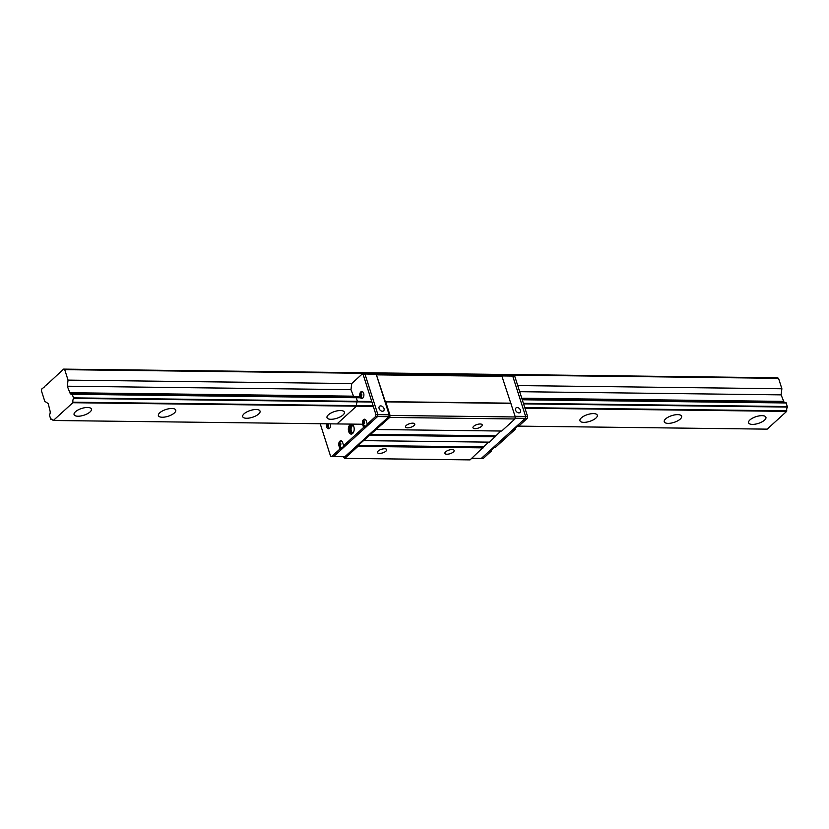 <?xml version="1.0" encoding="UTF-8"?>
<svg xmlns="http://www.w3.org/2000/svg" width="829" height="829" viewBox="0 0 829 829"><rect width="100%" height="100%" fill="white"/><g stroke="black" fill="none" stroke-linecap="round" stroke-linejoin="round"><path stroke-width="1.24" d="M373.309 406.365L72.838 402.718L53.336 420.49L362.574 424.241M380.283 424.458L381.993 424.479M517.483 426.116L767.167 429.142L786.669 411.381L524.954 408.2M387.236 406.531L386.521 406.521M762.048 415.65A9.109 3.554 -17.7 0 1 765.923 417.256A9.109 3.554 -17.7 0 1 758.328 423.412A9.109 3.554 -17.7 0 1 748.566 422.79A9.109 3.554 -17.7 0 1 752.618 418.106A9.109 3.554 -17.7 0 1 762.048 415.65M677.739 414.624A9.109 3.554 -17.7 0 1 681.604 416.231A9.109 3.554 -17.7 0 1 674.018 422.386A9.109 3.554 -17.7 0 1 664.257 421.764A9.109 3.554 -17.7 0 1 668.309 417.08A9.109 3.554 -17.7 0 1 677.739 414.624M593.419 413.598A9.109 3.554 -17.7 0 1 597.294 415.205A9.109 3.554 -17.7 0 1 589.699 421.37A9.109 3.554 -17.7 0 1 579.948 420.749A9.109 3.554 -17.7 0 1 583.999 416.065A9.109 3.554 -17.7 0 1 593.419 413.598M340.491 410.531A9.109 3.554 -17.7 0 1 344.367 412.137A9.109 3.554 -17.7 0 1 336.771 418.303A9.109 3.554 -17.7 0 1 327.009 417.681A9.109 3.554 -17.7 0 1 331.072 412.997A9.109 3.554 -17.7 0 1 340.491 410.531M256.182 409.516A9.109 3.554 -17.7 0 1 260.057 411.122A9.109 3.554 -17.7 0 1 252.462 417.277A9.109 3.554 -17.7 0 1 242.7 416.655A9.109 3.554 -17.7 0 1 246.762 411.972A9.109 3.554 -17.7 0 1 256.182 409.516M171.872 408.49A9.109 3.554 -17.7 0 1 175.748 410.096A9.109 3.554 -17.7 0 1 168.152 416.251A9.109 3.554 -17.7 0 1 158.391 415.64A9.109 3.554 -17.7 0 1 162.453 410.956A9.109 3.554 -17.7 0 1 171.872 408.49M87.563 407.474A9.109 3.554 -17.7 0 1 91.428 409.08A9.109 3.554 -17.7 0 1 83.843 415.236A9.109 3.554 -17.7 0 1 74.082 414.614A9.109 3.554 -17.7 0 1 78.133 409.93A9.109 3.554 -17.7 0 1 87.563 407.474M53.336 420.49L53.015 420.334A3.471 2.072 90.7 0 0 51.439 419.059A3.471 2.072 90.7 0 0 50.766 419.236L49.408 414.977A3.471 2.072 90.7 0 0 50.103 411.194L48.217 403.578L44.787 401.319L41.45 390.873L41.792 388.967L44.745 386.677M44.32 386.666L49.502 382.335M72.838 402.718L72.931 402.189A3.471 2.072 90.7 0 1 73.626 398.407L371.92 402.024M360.428 397.64L72.258 394.148L73.626 398.407M72.258 394.148A3.471 2.072 90.7 0 1 71.595 394.324A3.471 2.072 90.7 0 1 70.019 393.05L359.931 396.563M49.367 382.335L63.584 369.112L64.714 369.672L68.051 380.117L67.284 386.21L70.019 393.05M786.669 411.381L786.762 410.842L524.788 407.661M387.06 405.992L386.345 405.982M373.133 405.827L72.931 402.189M784.762 402.79A3.471 2.072 90.7 0 1 783.851 401.702L781.115 394.863L781.882 388.77L778.545 378.325L777.415 377.775L63.584 369.112M786.762 410.842A3.471 2.072 90.7 0 1 787.457 407.06L786.089 402.811L522.208 399.609M52.092 419.246L50.766 419.236M64.714 369.672L778.545 378.325M68.051 380.117L351.724 383.558L362.335 373.889L375.537 374.055L376.273 374.407L389.153 414.78L388.811 416.686L344.854 456.738L333.61 456.592L377.568 416.552L377.91 414.645L365.029 374.273L364.294 373.92L376.273 374.407M517.731 385.568L781.882 388.77M67.284 386.21L350.957 389.651M519.69 391.692L781.115 394.863M69.356 392.728L353.05 396.169M521.762 398.21L783.187 401.381M521.866 398.531L783.851 401.702M73.719 397.868L371.755 401.485M384.957 401.65L385.744 401.868L390.076 415.443L389.713 417.443L358.159 445.401L357.993 446.354L344.802 458.364L343.175 456.717M523.4 403.319L787.55 406.531M786.41 402.967L522.26 399.765M360.542 397.796L72.579 394.303M385.133 402.189L385.848 402.189M523.576 403.868L787.457 407.06M501.576 376.179L500.623 375.713L501.97 376.376L515.306 416.966L514.944 418.966L501.69 431.039L376.459 429.526M500.83 431.028L489.493 442.147L364.273 440.634M488.644 442.137L470.033 459.888L344.802 458.364M510.519 403.163L385.298 401.65L376.345 374.667M483.224 447.867L357.993 446.354M384.635 448.748A4.85 1.896 -17.7 0 1 386.697 449.608A4.85 1.896 -17.7 0 1 382.656 452.883A4.85 1.896 -17.7 0 1 377.464 452.551A4.85 1.896 -17.7 0 1 379.62 450.054A4.85 1.896 -17.7 0 1 384.635 448.748M452.085 449.567A4.85 1.896 -17.7 0 1 454.147 450.427A4.85 1.896 -17.7 0 1 450.106 453.701A4.85 1.896 -17.7 0 1 444.914 453.37A4.85 1.896 -17.7 0 1 447.069 450.872A4.85 1.896 -17.7 0 1 452.085 449.567M358.159 445.401L483.39 446.914M495.41 436.769L370.18 435.246M370.356 434.292L495.576 435.816M514.944 418.966L389.713 417.443M480.157 423.992A4.85 1.896 -17.7 0 1 482.219 424.842A4.85 1.896 -17.7 0 1 478.178 428.127A4.85 1.896 -17.7 0 1 472.986 427.795A4.85 1.896 -17.7 0 1 475.141 425.298A4.85 1.896 -17.7 0 1 480.157 423.992M412.707 423.173A4.85 1.896 -17.7 0 1 414.769 424.023A4.85 1.896 -17.7 0 1 410.728 427.308A4.85 1.896 -17.7 0 1 405.536 426.976A4.85 1.896 -17.7 0 1 407.692 424.479A4.85 1.896 -17.7 0 1 412.707 423.173M515.306 416.966L390.076 415.443M510.975 403.391L385.744 401.868M501.97 376.376L376.749 374.853M500.623 375.713L375.827 374.2M471.805 458.271L481.328 458.385L525.275 418.344L527.244 418.365L527.596 416.459L514.705 376.086L512.011 375.703L512.736 376.065L525.627 416.438L512.736 376.065L501.504 375.931M515.078 418.22L525.275 418.344L525.627 416.438L525.275 418.344L481.328 458.385L483.297 458.416L491.607 450.841L490.364 450.821L494.063 447.463L495.296 447.473L515.244 429.298L514.001 429.287L517.7 425.919L518.933 425.94L527.244 418.365M500.768 375.568L514.705 376.086M518.892 412.894A3.047 2.135 -132.3 0 1 515.939 410.956A3.047 2.135 -132.3 0 1 515.99 407.972A3.047 2.135 -132.3 0 1 519.617 408.79A3.047 2.135 -132.3 0 1 520.094 412.479A3.047 2.135 -132.3 0 1 518.892 412.894M515.099 416.313L527.596 416.459M352.833 432.79A3.648 2.176 90.7 0 1 351.061 429.173A3.648 2.176 90.7 0 1 352.916 425.609A3.648 2.176 90.7 0 0 352.221 426.002A3.648 2.176 90.7 0 0 351.081 429.795A3.648 2.176 90.7 0 0 352.833 432.79M382.428 411.246A3.047 2.135 -132.3 0 1 379.475 409.308A3.047 2.135 -132.3 0 1 379.516 406.324A3.047 2.135 -132.3 0 1 383.153 407.132A3.047 2.135 -132.3 0 1 383.62 410.821A3.047 2.135 -132.3 0 1 382.428 411.246M362.335 373.889L363.061 374.252L375.941 414.624L375.599 416.521L367.288 424.096L368.522 424.116L364.833 427.474L363.599 427.463L343.652 445.639L344.885 445.65L341.196 449.017L339.952 448.997L331.641 456.572L333.61 456.592L377.568 416.552L377.91 414.645L389.153 414.78M375.599 416.521L388.811 416.686M514.954 428.417L515.244 429.298M491.317 449.96L491.607 450.841M517.099 426.469L515.752 427.691A3.326 1.99 -89.3 0 0 516.384 427.122M493.462 448.002L492.115 449.235A3.326 1.99 -89.3 0 0 492.747 448.655M353.403 432.489A3.648 2.176 90.7 0 1 352.46 432.831A3.648 2.176 90.7 0 1 350.387 430.085A3.648 2.176 90.7 0 1 351.486 425.992A3.648 2.176 90.7 0 1 352.553 425.546A3.648 2.176 90.7 0 1 353.475 425.909M375.941 414.624L377.91 414.645L365.029 374.273L363.061 374.252M331.641 456.572L330.512 456.023L320.212 423.723M337.051 423.888L356.46 406.2M356.594 405.568A3.471 2.072 90.7 0 1 357.268 401.889M357.372 401.236L356.283 397.827M354.615 397.578A3.471 2.072 90.7 0 1 353.714 396.531M353.651 396.469L350.978 389.713L351.714 383.63M352.646 433.474A4.901 2.922 -89.3 0 0 354.118 427.982A4.901 2.922 -89.3 0 0 351.33 424.272A4.901 2.922 -89.3 0 0 348.346 429.142A4.901 2.922 -89.3 0 0 351.206 434.085A4.901 2.922 -89.3 0 0 352.646 433.474M360.833 391.91A3.503 2.093 90.7 0 1 361.858 391.485A3.503 2.093 90.7 0 1 363.9 395.008A3.503 2.093 90.7 0 1 361.765 398.49A3.503 2.093 90.7 0 1 359.776 395.837A3.503 2.093 90.7 0 1 360.833 391.91M330.491 423.847A3.503 2.093 90.7 0 1 328.533 428.78A3.503 2.093 90.7 0 1 326.688 423.806M339.952 448.997L338.978 445.929A3.503 2.093 90.7 0 1 340.864 440.748A3.503 2.093 90.7 0 1 342.667 442.562L343.652 445.639M363.599 427.463L362.615 424.386A3.503 2.093 90.7 0 1 364.501 419.205A3.503 2.093 90.7 0 1 366.304 421.028L367.288 424.096M341.196 449.017L340.564 447.038M341.88 447.577A3.326 1.99 -89.3 0 0 342.014 447.587A3.326 1.99 -89.3 0 0 343.859 445.639M364.833 427.474L364.2 425.495M364.48 419.806A3.326 1.99 90.7 0 1 364.864 419.536A3.503 2.093 90.7 0 1 365.123 419.37M365.516 426.044A3.326 1.99 -89.3 0 0 365.662 426.054A3.326 1.99 -89.3 0 0 367.496 424.096M343.61 445.505A3.326 1.99 90.7 0 1 341.735 447.587A3.326 1.99 90.7 0 1 341.154 447.432C338.636 445.277 338.667 443.152 341.237 441.069A3.326 1.99 90.7 0 1 341.558 440.955M367.247 423.971A3.326 1.99 90.7 0 1 365.371 426.044A3.326 1.99 90.7 0 1 364.791 425.888C362.273 423.733 362.304 421.619 364.864 419.536A3.326 1.99 90.7 0 1 365.206 419.412M340.812 443.629C340.564 448.696 338.17 441.204 340.812 443.629M364.138 423.806C361.123 423.453 365.62 419.35 364.138 423.806M361.838 392.076A3.326 1.99 90.7 0 1 362.211 391.816A3.326 1.99 90.7 0 1 362.553 391.692M329.227 428.583A3.326 1.99 90.7 0 1 328.906 428.458L327.331 423.816M340.491 445.308L340.874 444.261L339.807 443.173L339.424 444.209L340.491 445.308M364.128 423.764L364.169 421.66L363.444 421.64L363.061 422.676L364.128 423.764M361.485 396.086C358.47 395.734 362.978 391.63 361.485 396.086M328.564 424.666C328.315 429.723 325.921 422.23 328.564 424.666M340.491 445.287L339.766 445.277M364.128 423.743L363.403 423.733M360.802 393.91L360.75 396.013L361.475 396.044L361.858 395.008L360.802 393.91M328.616 425.298L327.559 424.199L327.507 426.303L328.616 425.298M340.823 444.396L339.424 444.209M364.459 422.852L363.061 422.676M361.817 395.132L360.418 394.946M360.75 396.013L361.485 396.024M327.175 425.236L328.522 425.256M327.507 426.303L328.243 426.313M351.942 424.396A4.901 2.922 -89.3 0 0 349.579 429.153A4.901 2.922 -89.3 0 0 351.828 433.981M339.672 445.94L338.978 445.929M363.309 424.396L362.615 424.386M362.221 391.816C359.651 393.899 359.631 396.013 362.138 398.169"/></g></svg>
